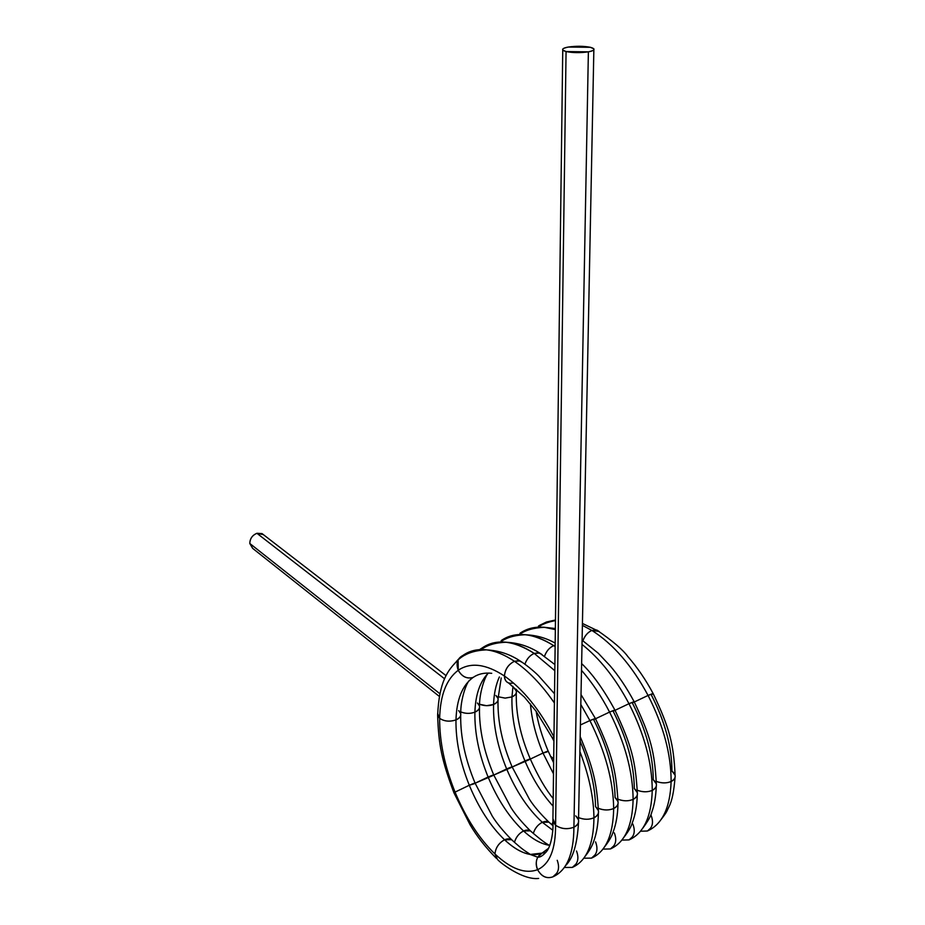 <?xml version="1.0" encoding="UTF-8"?>
<svg xmlns="http://www.w3.org/2000/svg" width="925" height="925" viewBox="0 0 925 925"><rect width="100%" height="100%" fill="white"/><g stroke="black" fill="none" stroke-linecap="round" stroke-linejoin="round"><path stroke-width="1.39" d="M650.749 828.06L647.419 830.997L640.47 831.24M439.398 696.456L252.664 548.375L249.785 543.472L439.93 693.773L249.785 543.472C249.935 538.639 252.305 535.24 256.907 533.286L263.405 534.662L262.018 533.586L256.907 533.286L263.405 534.662M566.065 51.557L588.381 51.835C595.133 50.389 595.816 48.875 590.404 47.302L568.343 47.048C561.556 48.458 560.804 49.962 566.065 51.557C572.899 52.887 580.345 52.979 588.381 51.835C592.636 51.083 594.463 50.077 593.862 48.817L590.404 47.302C583.594 46.019 576.24 45.938 568.343 47.048C564.03 47.799 562.169 48.805 562.747 50.077L566.065 51.557L555.59 825.25C561.174 828.973 567.291 829.632 573.916 827.204C577.489 825.505 579.015 823.03 578.495 819.793L575.72 815.862C580.114 820.14 579.512 823.921 573.916 827.204L588.381 51.835C595.133 50.389 595.816 48.875 590.404 47.302L568.343 47.048C561.556 48.458 560.804 49.962 566.065 51.557L555.59 825.25C561.174 828.973 567.291 829.632 573.916 827.204L588.381 51.835L566.065 51.557L555.59 825.25C561.163 829.02 567.279 829.679 573.916 827.204C577.443 825.528 578.969 823.088 578.518 819.897L593.85 49.869M582.426 623.45L599.088 631.44L596.798 630.064L591.884 630.445C613.333 644.077 632.064 665.746 648.078 695.438C653.432 693.172 654.495 692.975 651.281 694.837L653.154 693.6L648.078 695.438C663.491 725.663 671.168 754.349 671.122 781.509C676.256 778.468 676.522 774.965 671.932 771.022C671.897 746.938 665.017 721.546 651.281 694.837C665.017 721.546 671.897 746.938 671.932 771.022L675.088 775.15C675.516 777.937 674.186 780.064 671.122 781.509C670.163 807.826 662.254 824.314 647.419 830.997C662.254 824.314 670.163 807.826 671.122 781.509C670.163 807.826 662.254 824.314 647.419 830.997L650.795 827.991M596.798 630.064C612.593 640.898 622.987 649.789 627.982 656.727C637.325 667.411 645.708 679.69 653.143 693.565C669.619 728.091 673.585 743.735 675.088 775.138C675.516 777.937 674.198 780.064 671.122 781.509C666.786 783.382 661.849 783.348 656.322 781.417C661.595 783.371 666.52 783.394 671.122 781.509C666.786 783.382 661.849 783.348 656.322 781.417M653.154 693.6L648.078 695.438C663.491 725.663 671.168 754.349 671.122 781.509C671.168 754.349 663.491 725.663 648.078 695.438L634.296 701.982M540.732 625.554L538.454 626.098L540.732 625.554L538.454 626.098L539.541 625.381L546.478 621.993L555.462 620.016L546.478 621.993L538.454 626.098L546.478 621.993L555.462 620.016M596.752 630.041L591.884 630.445L582.392 625.358L591.884 630.445C613.333 644.077 632.064 665.746 648.078 695.438C632.064 665.746 613.333 644.077 591.884 630.445C587.895 632.168 584.912 635.591 582.935 640.736C584.716 635.787 587.699 632.353 591.884 630.445C587.895 632.168 584.912 635.591 582.935 640.736M632.515 836.836L629.058 839.9L621.866 840.108M582.102 640.181L598.313 653.281L610.038 665.734C618.443 675.481 626.491 687.495 634.192 701.774L632.388 703.012C646.147 729.952 653.096 755.528 653.258 779.729C653.096 755.528 646.147 729.952 632.388 703.012C646.147 729.952 653.096 755.528 653.258 779.729L656.334 783.822C656.785 786.701 655.42 788.886 652.252 790.378C651.443 816.81 643.707 833.321 629.058 839.9C643.707 833.321 651.443 816.81 652.252 790.378C651.443 816.81 643.707 833.321 629.058 839.9L632.561 836.767M582.01 644.413C599.943 658.692 615.599 678.453 628.977 703.694C615.599 678.453 599.943 658.692 582.01 644.413C599.943 658.692 615.599 678.453 628.977 703.694L634.203 701.798L628.977 703.694C644.401 734.184 652.16 763.079 652.252 790.378C647.824 792.286 642.829 792.239 637.279 790.239C642.574 792.263 647.558 792.309 652.252 790.378C647.824 792.286 642.829 792.239 637.279 790.239M634.203 701.798C650.726 736.716 654.622 752.002 656.334 783.81C656.785 786.689 655.42 788.886 652.252 790.378C652.16 763.079 644.401 734.184 628.977 703.694C644.401 734.184 652.16 763.079 652.252 790.378C657.478 787.291 657.814 783.741 653.258 779.729C653.096 755.528 646.147 729.952 632.388 703.012C635.556 701.162 634.411 701.393 628.977 703.694L615.056 710.308M522.324 632.723L519.966 633.278C527.077 628.376 535.436 626.41 545.022 627.37L555.347 629.601C541.495 625.381 529.701 626.607 519.966 633.278C526.926 628.48 535.066 626.491 544.397 627.312L555.347 629.601M614.015 845.728L610.419 848.942L602.973 849.104M581.628 663.583C592.532 673.967 603.643 689.472 614.952 710.099L613.217 711.302C626.988 738.485 634.018 764.235 634.307 788.562C634.018 764.235 626.988 738.485 613.217 711.302L613.206 711.302C626.988 738.485 634.018 764.235 634.307 788.562L637.313 792.609C637.776 795.581 636.377 797.836 633.116 799.373C632.446 825.933 624.884 842.455 610.419 848.942C624.884 842.455 632.446 825.933 633.116 799.373C632.446 825.933 624.884 842.455 610.419 848.942L614.061 845.647M581.501 670.301C592.035 682.396 601.4 696.328 609.575 712.077C601.4 696.328 592.035 682.396 581.501 670.301C592.035 682.396 601.4 696.328 609.575 712.077L614.963 710.122L609.575 712.077C625.022 742.844 632.873 771.947 633.116 799.373C628.584 801.327 623.531 801.27 617.958 799.2C623.265 801.281 628.318 801.339 633.116 799.373C628.584 801.327 623.531 801.27 617.958 799.2M614.963 710.122C631.509 745.284 635.463 760.812 637.313 792.609C637.776 795.569 636.377 797.836 633.116 799.373C632.873 771.947 625.022 742.844 609.575 712.077C625.022 742.844 632.873 771.947 633.116 799.373C638.423 796.24 638.828 792.632 634.307 788.562L634.307 788.562C634.018 764.235 626.988 738.485 613.206 711.302C616.327 709.475 615.113 709.741 609.575 712.077L595.527 718.76M503.674 639.996L501.223 640.562C508.091 635.787 516.15 633.833 525.4 634.723C534.315 635.648 543.761 639.279 553.728 645.638C532.777 632.769 515.271 631.081 501.223 640.562L503.674 639.996L501.223 640.562C508.241 635.683 516.497 633.752 525.99 634.781C534.743 635.81 543.993 639.429 553.728 645.638L555.15 645.188L553.728 645.638L555.127 646.563M595.249 854.746L591.526 858.111L583.791 858.215M581.016 694.594L595.423 718.552L593.746 719.719C607.54 747.157 614.651 773.08 615.067 797.523C614.651 773.08 607.54 747.157 593.746 719.719L593.746 719.719C607.54 747.157 614.651 773.08 615.067 797.523L618.004 801.536C618.478 804.588 617.044 806.924 613.68 808.519C613.171 835.194 605.782 851.728 591.526 858.111C605.782 851.728 613.171 835.194 613.68 808.519C613.171 835.194 605.782 851.728 591.526 858.111L595.295 854.665M580.819 704.468L589.896 720.587L580.819 704.468L589.896 720.587L595.434 718.575L589.896 720.587C605.355 751.632 613.287 780.943 613.68 808.519C609.043 810.508 603.933 810.427 598.336 808.3C603.667 810.45 608.777 810.52 613.68 808.519C609.043 810.508 603.933 810.427 598.336 808.3M595.434 718.575C612.049 754.025 616.05 770.028 617.993 801.536C618.478 804.588 617.044 806.912 613.68 808.519C613.287 780.943 605.355 751.632 589.896 720.587C605.355 751.632 613.287 780.943 613.68 808.519C619.091 805.328 619.553 801.663 615.067 797.523L615.079 797.523C614.651 773.08 607.54 747.157 593.746 719.719C596.81 717.916 595.527 718.205 589.896 720.587L580.414 724.957M506.703 642.297C515.375 643.384 524.544 647.095 534.222 653.408C513.41 640.32 496.066 638.504 482.203 647.951L484.758 647.361L482.203 647.951C489.128 643.095 497.292 641.21 506.703 642.297C518.393 642.875 529.366 646.448 539.622 653.027L542.027 654.553L539.68 653.05L534.222 653.408L554.815 670.706M539.622 653.027L534.222 653.408C529.956 655.247 526.845 658.854 524.903 664.208C526.66 659.039 529.759 655.443 534.222 653.408C529.956 655.247 526.845 658.854 524.903 664.208M576.206 863.881L572.344 867.419L564.331 867.465M580.091 741.191C590.034 764.651 595.18 786.458 595.538 806.623C595.18 786.458 590.034 764.64 580.091 741.191C590.034 764.64 595.18 786.458 595.55 806.623L598.394 810.601C598.891 813.746 597.411 816.139 593.954 817.793C593.607 844.594 586.404 861.14 572.344 867.419C586.404 861.14 593.607 844.594 593.954 817.793C593.607 844.594 586.404 861.14 572.344 867.419L576.263 863.788M580.183 736.647C592.752 766.767 596.648 781.567 598.394 810.589C598.903 813.734 597.423 816.139 593.954 817.793C593.688 797.512 589.005 775.439 579.882 751.562C589.005 775.439 593.688 797.512 593.954 817.793C589.271 819.804 584.149 819.735 578.564 817.596C583.883 819.747 589.005 819.816 593.954 817.793C589.271 819.804 584.149 819.735 578.564 817.596M465.576 654.842L462.928 655.443C469.75 650.61 477.82 648.772 487.128 649.928C499.084 650.633 510.057 654.299 520.035 660.913L522.452 662.497L520.093 660.936L514.427 661.282C528.429 670.798 541.749 684.708 554.41 703.012C541.749 684.708 528.429 670.798 514.427 661.282C528.429 670.798 541.749 684.708 554.41 703.012M487.128 649.928C495.719 651.084 504.819 654.865 514.427 661.282C508.415 664.381 505.085 669.284 504.437 676.002C523.111 689.148 539.61 709.463 553.936 736.947L552.375 738.023L553.936 736.947L552.375 738.023L553.925 741.075M520.035 660.913L514.427 661.282C508.415 664.381 505.085 669.284 504.437 676.002C504.437 679.401 505.836 681.737 508.634 683.008L524.51 697.207L535.899 711.001L552.375 738.023M556.896 873.142L552.884 876.854C566.724 870.691 573.743 854.145 573.916 827.204L588.381 51.835M557.208 860.285C559.926 867.731 558.48 873.246 552.884 876.854C546.617 878.947 541.518 876.553 537.598 869.685C535.725 865.522 535.772 861.36 537.737 857.209L542.015 853.128L546.004 852.249L542.015 853.128L537.749 857.174C535.772 861.337 535.714 865.499 537.598 869.685C541.518 876.553 546.617 878.947 552.884 876.854L556.942 873.061M553.508 773.855L542.987 753.066L530.326 759.078L542.987 753.066L553.508 773.855L542.987 753.066C536.049 736.554 531.852 720.182 530.43 703.937C531.852 720.182 536.049 736.554 542.987 753.066L546.837 752.002C549.381 750.51 548.109 750.869 542.987 753.066L548.178 751.123C542.073 736.554 538.072 723.327 536.176 711.394M553.092 806.161C541.888 793.812 532.511 778.734 524.949 760.94L512.173 767.01L524.949 760.94C532.511 778.734 541.888 793.812 553.092 806.161C541.888 793.812 532.511 778.734 524.949 760.94C515.722 738.647 511.398 717.303 511.964 696.907L512.982 686.362L511.964 696.907C515.167 695.577 516.636 693.646 516.37 691.114L516.451 689.345M512.173 767.01L528.973 759.807C531.482 758.338 530.129 758.72 524.949 760.94L530.268 758.951C538.153 776.48 545.785 789.673 553.185 798.518M498.159 696.745L505.247 698.121L511.964 696.907C511.398 717.303 515.722 738.647 524.949 760.94C515.722 738.647 511.398 717.303 511.964 696.907L505.062 698.121L498.159 696.745L505.247 698.121L511.964 696.907C515.167 695.577 516.636 693.646 516.37 691.125L514.092 688.003M552.757 830.234L542.316 822.302C537.83 824.661 534.812 828.395 533.274 833.494C534.974 828.222 537.992 824.487 542.316 822.302L552.757 830.234L542.316 822.302C528.036 809.121 516.15 791.337 506.646 768.941C497.442 746.452 493.071 724.969 493.557 704.48C493.95 693.785 495.892 684.604 499.384 676.938C495.892 684.604 493.95 693.785 493.557 704.48C496.852 703.104 498.355 701.115 498.078 698.525L495.858 695.438C499.5 698.826 498.737 701.844 493.557 704.48C496.841 703.104 498.355 701.127 498.078 698.537L501.211 678.002M533.274 833.494C534.974 828.222 537.992 824.487 542.316 822.302C528.036 809.121 516.15 791.337 506.646 768.941L493.777 775.058L510.866 767.715C513.329 766.27 511.918 766.675 506.646 768.941L512.115 766.894L529.482 799.327C533.829 806.138 540.304 813.734 548.883 822.117L550.236 823.331C548.421 821.169 545.773 820.822 542.316 822.302L548.883 822.117M493.777 775.058L506.646 768.941C516.15 791.337 528.036 809.121 542.316 822.302L548.93 822.14L550.236 823.331M549.832 845.392L549.415 845.334C541.171 843.982 532.557 839.206 523.562 830.974C518.983 833.379 515.942 837.171 514.427 842.34C516.104 836.998 519.145 833.217 523.562 830.974C532.719 839.345 541.483 844.155 549.832 845.392L549.716 845.369C541.391 844.109 532.673 839.31 523.562 830.974C509.409 817.607 497.592 799.628 488.099 777.035C478.907 754.372 474.502 732.739 474.895 712.146C475.508 694.629 479.983 681.609 488.308 673.065C479.983 681.609 475.508 694.629 474.895 712.146C478.283 710.724 479.821 708.689 479.532 706.029C479.277 692.998 485.012 675.793 488.412 673.076M514.427 842.34C516.104 836.998 519.145 833.217 523.562 830.974C509.409 817.607 497.592 799.628 488.099 777.035L475.126 783.209L492.528 775.74C494.921 774.306 493.453 774.745 488.099 777.035L493.719 774.93C483.833 751.25 479.092 728.923 479.485 707.914M475.126 783.209L488.099 777.035C478.907 754.372 474.502 732.739 474.895 712.146C470.12 713.857 465.425 713.776 460.8 711.915C465.657 713.765 470.351 713.846 474.895 712.146C478.271 710.724 479.821 708.689 479.543 706.041L477.381 702.977C480.988 706.423 480.156 709.475 474.895 712.146C475.508 694.629 479.983 681.609 488.308 673.065M460.8 711.915C465.657 713.765 470.351 713.846 474.895 712.146C474.502 732.739 478.907 754.372 488.099 777.035C497.592 799.628 509.409 817.607 523.562 830.974L530.349 830.823L531.678 832.049C529.828 829.817 527.123 829.459 523.562 830.974L530.383 830.847L531.678 832.049M538.651 878.438C522.879 880.38 499.604 862.389 497.442 859.348L494.979 853.995C511.016 869.014 525.227 874.241 537.598 869.685C525.227 874.241 511.016 869.014 494.979 853.995C495.58 847.82 498.772 843.08 504.553 839.773C518.717 852.862 531.204 857.313 542.015 853.128L530.418 854.492C522.197 853.139 513.583 848.225 504.553 839.773C490.516 826.21 478.768 808.034 469.299 785.256C460.118 762.397 455.678 740.613 455.979 719.916C456.638 699.439 462.338 685.286 473.068 677.458C478.398 673.886 484.619 672.498 491.73 673.308M546.004 852.249L542.015 853.128C536.384 856.654 534.916 862.169 537.598 869.685C525.227 874.241 511.016 869.014 494.979 853.995C479.092 838.478 465.784 817.85 455.065 792.112C444.647 766.305 439.514 741.723 439.653 718.367C444.335 721.407 449.781 721.916 455.979 719.916C459.447 718.459 461.043 716.366 460.743 713.638L458.65 710.62C462.211 714.112 461.321 717.21 455.979 719.916C459.447 718.459 461.032 716.366 460.743 713.649C460.407 700.156 466.281 682.719 469.599 680.233M497.442 859.348L494.979 853.995C479.092 838.478 465.784 817.85 455.065 792.112L469.299 785.256L473.924 783.868C476.271 782.457 474.733 782.92 469.299 785.256L475.068 783.093C465.183 759.217 460.396 736.716 460.696 715.545M548.594 848.248L542.015 853.128L548.594 848.248L542.015 853.128L530.129 854.446C522.001 853.012 513.467 848.121 504.553 839.773L511.56 839.657L512.866 840.894C510.982 838.593 508.207 838.212 504.553 839.773L511.594 839.68L512.866 840.894M530.326 759.078L542.987 753.066C536.049 736.554 531.852 720.182 530.43 703.937M514.092 687.992C517.769 691.345 517.063 694.317 511.964 696.907L512.982 686.362M551.878 824.776L552.942 821.886M479.601 704.272C484.457 706.076 489.105 706.145 493.557 704.48C493.071 724.969 497.442 746.452 506.646 768.941C497.442 746.452 493.071 724.969 493.557 704.48L486.562 705.694L479.601 704.272C484.457 706.076 489.105 706.145 493.557 704.48C493.95 693.785 495.892 684.604 499.384 676.938M453.978 792.898L455.065 792.112C444.647 766.305 439.514 741.723 439.653 718.367L437.675 713.522L437.641 715.418L439.653 718.367C440.196 695.23 446.382 679.204 458.245 670.255C470.571 661.999 485.96 663.907 504.437 676.002C504.426 679.389 505.813 681.713 508.6 682.997M437.675 713.522L437.641 715.43L439.653 718.367C440.196 695.23 446.382 679.204 458.245 670.255C455.771 663.329 457.332 658.392 462.928 655.443L458.095 659.93L458.245 670.255C461.933 676.672 466.871 679.066 473.068 677.458C462.338 685.286 456.638 699.439 455.979 719.916C456.638 699.439 462.338 685.286 473.068 677.458C466.859 679.135 461.91 676.742 458.245 670.255C461.933 676.672 466.871 679.066 473.068 677.458M469.299 785.256C460.118 762.397 455.678 740.613 455.979 719.916C455.678 740.613 460.118 762.397 469.299 785.256C478.768 808.034 490.516 826.21 504.553 839.773C490.516 826.21 478.768 808.034 469.299 785.256L455.065 792.112L469.299 785.256M522.452 662.497L518.948 660.658L514.427 661.282C504.611 654.727 495.314 650.923 486.573 649.859C477.497 648.841 469.611 650.703 462.928 655.443L458.06 659.999L458.245 670.255C446.382 679.204 440.196 695.23 439.653 718.367C444.335 721.407 449.781 721.916 455.979 719.916C449.77 721.962 444.324 721.442 439.653 718.367C439.514 741.723 444.647 766.305 455.065 792.112C465.784 817.85 479.092 838.478 494.979 853.995C495.58 847.82 498.772 843.08 504.553 839.773C498.737 843.057 495.546 847.797 494.979 853.995M552.884 876.854C566.724 870.691 573.743 854.145 573.916 827.204C573.743 854.145 566.724 870.691 552.884 876.854C546.594 879.016 541.495 876.634 537.598 869.685C549.681 864.089 555.671 849.277 555.59 825.25L552.93 821.446L552.93 818.694L552.896 821.319L555.59 825.25C555.671 849.277 549.681 864.089 537.598 869.685C549.681 864.089 555.671 849.277 555.59 825.25L552.93 818.694M582.392 625.358L591.884 630.445L599.088 631.44M555.15 645.188L553.728 645.638C549.554 647.442 546.49 650.98 544.536 656.264C546.293 651.177 549.357 647.627 553.728 645.638C549.554 647.442 546.49 650.98 544.536 656.264M595.55 806.635L595.538 806.623C599.978 810.832 599.446 814.555 593.954 817.793C593.688 797.512 589.005 775.439 579.882 751.562M484.758 647.361L482.203 647.951C488.99 643.187 496.956 641.291 506.125 642.239C514.959 643.222 524.325 646.945 534.222 653.408L538.604 652.784L542.027 654.553M482.203 647.951L479.485 649.651L482.203 647.951M553.936 736.947L553.936 736.947C539.61 709.463 523.111 689.148 504.437 676.002C485.96 663.907 470.571 661.999 458.245 670.255C470.571 661.999 485.96 663.907 504.437 676.002C523.111 689.148 539.61 709.463 553.936 736.947L553.971 737.028M444.613 678.823L256.907 533.286C252.352 535.263 249.97 538.662 249.785 543.472C249.935 538.639 252.305 535.24 256.907 533.286L444.613 678.823L256.907 533.286M458.465 659.236L456.499 661.375M651.061 815.26C653.813 822.383 652.599 827.621 647.419 830.997M632.827 824.013C635.567 831.193 634.319 836.489 629.058 839.9M614.327 832.882C617.067 840.131 615.772 845.473 610.419 848.942M595.561 841.877C598.302 849.196 596.949 854.607 591.526 858.111M576.518 851.012C579.247 858.388 577.859 863.857 572.344 867.419M513.444 682.974C507.929 684.142 504.923 681.829 504.437 676.002C505.038 669.261 508.38 664.347 514.427 661.282M439.93 693.773L249.785 543.472M675.03 777.59C673.955 791.314 671.989 800.946 669.122 806.473C666.301 812.046 667.492 811.237 661.202 819.388M656.299 786.296C655.813 796.841 654.299 805.478 651.755 812.208C650.969 815.931 647.928 821.308 642.621 828.372M545.022 627.37L555.358 628.514M637.279 795.13C636.955 805.663 635.325 814.809 632.388 822.568C631.266 826.58 628.399 831.552 623.774 837.483M525.99 634.781C536.454 635.267 546.178 638.03 555.173 643.095M617.981 804.091C617.727 814.59 616.177 823.701 613.356 831.413C611.899 836.188 608.997 841.288 604.649 846.733M539.68 653.05L554.896 664.578M598.394 813.179C598.197 823.701 596.729 832.824 593.977 840.548C592.289 845.855 589.375 851.046 585.236 856.122M520.093 660.936C528.927 666.543 537.471 674.603 538.466 675.689L554.526 693.785M565.533 865.661C573.014 858.423 577.339 844.005 578.507 822.406M553.647 762.836L548.178 751.123M530.256 758.916C520.428 735.907 515.768 713.927 516.3 692.964M512.103 766.848C502.275 743.642 497.581 721.5 498.02 700.398M552.953 825.701L548.93 822.14M549.716 845.369C546.814 844.363 540.373 839.53 530.383 830.847C521.827 822.325 515.387 814.624 511.051 807.733L493.719 774.93M530.418 854.492C525.365 850.954 523.77 850.827 511.594 839.68C503.027 830.974 496.586 823.1 492.216 816.035L475.068 783.093M537.737 857.209L530.129 854.446M537.749 857.174C540.212 857.475 543.241 855.452 546.86 851.127C550.826 846.363 553.624 831.587 552.93 821.446M555.462 620.617C548.259 621.912 542.443 624.097 538.015 627.185M544.397 627.312C533.841 627.728 525.469 630.133 519.318 634.538M525.4 634.723C514.82 635.117 506.472 637.545 500.356 641.996M506.125 642.239C495.557 642.609 487.221 645.06 481.116 649.581M486.573 649.859C474.248 650.356 464.755 653.709 458.095 659.93M496.251 858.238C485.602 847.462 476.861 836.269 470.016 824.661L453.967 792.864C441.734 760.211 438.6 745.064 437.641 715.43C439.132 681.644 447.492 670.417 458.06 659.999M553.693 758.72L550.421 756.188M446.093 675.666L262.018 533.586M552.896 821.319L562.747 50.077"/></g></svg>
